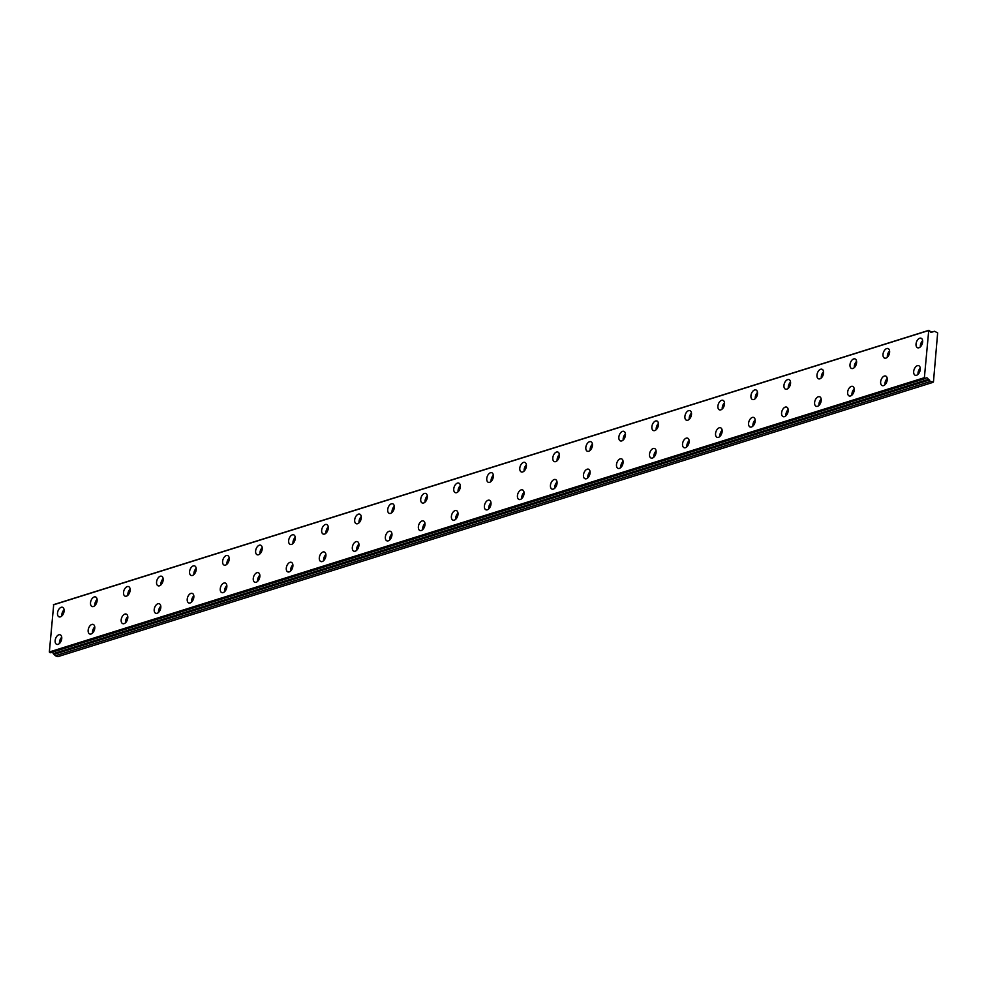 <?xml version="1.0" encoding="UTF-8"?>
<svg xmlns="http://www.w3.org/2000/svg" width="987" height="987" viewBox="0 0 987 987"><rect width="100%" height="100%" fill="white"/><g stroke="black" fill="none" stroke-linecap="round" stroke-linejoin="round"><path stroke-width="1.48" d="M50.448 652.728L49.35 651.963L53.705 604.612L928.742 330.349L929.705 330.781A2.036 1.493 72.6 0 0 932.394 331.768L934.714 331.287L937.65 332.964L933.443 381.969L930.42 381.475L928.311 379.39A2.036 1.493 72.6 0 0 925.621 378.416L50.571 652.678M916.565 375.257A5.083 3.023 -70 0 0 920.118 370.47A5.083 3.023 -70 0 0 918.712 365.696A5.083 3.023 -70 0 0 917.392 365.696A5.083 3.023 -70 0 0 913.839 370.483A5.083 3.023 -70 0 0 915.245 375.257A5.083 3.023 -70 0 0 916.565 375.257M883.55 385.609A5.083 3.023 -70 0 0 887.091 380.822A5.083 3.023 -70 0 0 885.697 376.047A5.083 3.023 -70 0 0 884.364 376.047A5.083 3.023 -70 0 0 880.811 380.834A5.083 3.023 -70 0 0 882.218 385.609A5.083 3.023 -70 0 0 883.55 385.609M60.392 616.863A5.083 3.023 -70 0 0 63.945 612.076A5.083 3.023 -70 0 0 62.539 607.301A5.083 3.023 -70 0 0 61.206 607.301A5.083 3.023 -70 0 0 57.665 612.076A5.083 3.023 -70 0 0 59.072 616.863A5.083 3.023 -70 0 0 60.392 616.863M93.407 606.511A5.083 3.023 -70 0 0 96.96 601.725A5.083 3.023 -70 0 0 95.554 596.95A5.083 3.023 -70 0 0 94.234 596.95A5.083 3.023 -70 0 0 90.681 601.737A5.083 3.023 -70 0 0 92.087 606.511A5.083 3.023 -70 0 0 93.407 606.511M126.435 596.16A5.083 3.023 -70 0 0 129.988 591.373A5.083 3.023 -70 0 0 128.581 586.599A5.083 3.023 -70 0 0 127.249 586.599A5.083 3.023 -70 0 0 123.696 591.386A5.083 3.023 -70 0 0 125.102 596.16A5.083 3.023 -70 0 0 126.435 596.16M159.45 585.809A5.083 3.023 -70 0 0 163.003 581.022A5.083 3.023 -70 0 0 161.597 576.248A5.083 3.023 -70 0 0 160.276 576.248A5.083 3.023 -70 0 0 156.723 581.035A5.083 3.023 -70 0 0 158.13 585.809A5.083 3.023 -70 0 0 159.45 585.809M192.477 575.458A5.083 3.023 -70 0 0 196.031 570.683A5.083 3.023 -70 0 0 194.624 565.896A5.083 3.023 -70 0 0 193.292 565.896A5.083 3.023 -70 0 0 189.738 570.683A5.083 3.023 -70 0 0 191.145 575.458A5.083 3.023 -70 0 0 192.477 575.458M225.492 565.107A5.083 3.023 -70 0 0 229.046 560.332A5.083 3.023 -70 0 0 227.639 555.545A5.083 3.023 -70 0 0 226.319 555.545A5.083 3.023 -70 0 0 222.766 560.332A5.083 3.023 -70 0 0 224.172 565.107A5.083 3.023 -70 0 0 225.492 565.107M258.52 554.756A5.083 3.023 -70 0 0 262.061 549.981A5.083 3.023 -70 0 0 260.667 545.194A5.083 3.023 -70 0 0 259.334 545.194A5.083 3.023 -70 0 0 255.781 549.981A5.083 3.023 -70 0 0 257.188 554.768A5.083 3.023 -70 0 0 258.52 554.756M291.535 544.417A5.083 3.023 -70 0 0 295.088 539.63A5.083 3.023 -70 0 0 293.682 534.843A5.083 3.023 -70 0 0 292.349 534.855A5.083 3.023 -70 0 0 288.809 539.63A5.083 3.023 -70 0 0 290.203 544.417A5.083 3.023 -70 0 0 291.535 544.417M324.55 534.066A5.083 3.023 -70 0 0 328.103 529.279A5.083 3.023 -70 0 0 326.697 524.504A5.083 3.023 -70 0 0 325.377 524.504A5.083 3.023 -70 0 0 321.824 529.279A5.083 3.023 -70 0 0 323.23 534.066A5.083 3.023 -70 0 0 324.55 534.066M357.578 523.715A5.083 3.023 -70 0 0 361.131 518.928A5.083 3.023 -70 0 0 359.724 514.153A5.083 3.023 -70 0 0 358.392 514.153A5.083 3.023 -70 0 0 354.839 518.928A5.083 3.023 -70 0 0 356.245 523.715A5.083 3.023 -70 0 0 357.578 523.715M390.593 513.363A5.083 3.023 -70 0 0 394.146 508.576A5.083 3.023 -70 0 0 392.74 503.802A5.083 3.023 -70 0 0 391.42 503.802A5.083 3.023 -70 0 0 387.866 508.589A5.083 3.023 -70 0 0 389.273 513.363A5.083 3.023 -70 0 0 390.593 513.363M423.62 503.012A5.083 3.023 -70 0 0 427.174 498.225A5.083 3.023 -70 0 0 425.767 493.451A5.083 3.023 -70 0 0 424.435 493.451A5.083 3.023 -70 0 0 420.881 498.238A5.083 3.023 -70 0 0 422.288 503.012A5.083 3.023 -70 0 0 423.62 503.012M456.636 492.661A5.083 3.023 -70 0 0 460.189 487.874A5.083 3.023 -70 0 0 458.782 483.099A5.083 3.023 -70 0 0 457.462 483.099A5.083 3.023 -70 0 0 453.909 487.886A5.083 3.023 -70 0 0 455.315 492.661A5.083 3.023 -70 0 0 456.636 492.661M489.663 482.31A5.083 3.023 -70 0 0 493.204 477.535A5.083 3.023 -70 0 0 491.81 472.748A5.083 3.023 -70 0 0 490.477 472.748A5.083 3.023 -70 0 0 486.924 477.535A5.083 3.023 -70 0 0 488.331 482.31A5.083 3.023 -70 0 0 489.663 482.31M522.678 471.959A5.083 3.023 -70 0 0 526.231 467.184A5.083 3.023 -70 0 0 524.825 462.397A5.083 3.023 -70 0 0 523.492 462.397A5.083 3.023 -70 0 0 519.952 467.184A5.083 3.023 -70 0 0 521.346 471.971A5.083 3.023 -70 0 0 522.678 471.959M555.693 461.62A5.083 3.023 -70 0 0 559.247 456.833A5.083 3.023 -70 0 0 557.84 452.046A5.083 3.023 -70 0 0 556.52 452.058A5.083 3.023 -70 0 0 552.967 456.833A5.083 3.023 -70 0 0 554.373 461.62A5.083 3.023 -70 0 0 555.693 461.62M588.721 451.269A5.083 3.023 -70 0 0 592.274 446.482A5.083 3.023 -70 0 0 590.868 441.707A5.083 3.023 -70 0 0 589.535 441.707A5.083 3.023 -70 0 0 585.982 446.482A5.083 3.023 -70 0 0 587.388 451.269A5.083 3.023 -70 0 0 588.721 451.269M621.736 440.918A5.083 3.023 -70 0 0 625.289 436.131A5.083 3.023 -70 0 0 623.883 431.356A5.083 3.023 -70 0 0 622.563 431.356A5.083 3.023 -70 0 0 619.009 436.131A5.083 3.023 -70 0 0 620.416 440.918A5.083 3.023 -70 0 0 621.736 440.918M654.763 430.566A5.083 3.023 -70 0 0 658.317 425.779A5.083 3.023 -70 0 0 656.91 421.005A5.083 3.023 -70 0 0 655.578 421.005A5.083 3.023 -70 0 0 652.025 425.792A5.083 3.023 -70 0 0 653.431 430.566A5.083 3.023 -70 0 0 654.763 430.566M687.779 420.215A5.083 3.023 -70 0 0 691.332 415.428A5.083 3.023 -70 0 0 689.925 410.654A5.083 3.023 -70 0 0 688.605 410.654A5.083 3.023 -70 0 0 685.052 415.441A5.083 3.023 -70 0 0 686.458 420.215A5.083 3.023 -70 0 0 687.779 420.215M850.523 395.96A5.083 3.023 -70 0 0 854.076 391.173A5.083 3.023 -70 0 0 852.669 386.398A5.083 3.023 -70 0 0 851.349 386.398A5.083 3.023 -70 0 0 847.796 391.185A5.083 3.023 -70 0 0 849.202 395.96A5.083 3.023 -70 0 0 850.523 395.96M817.507 406.311A5.083 3.023 -70 0 0 821.061 401.524A5.083 3.023 -70 0 0 819.654 396.749A5.083 3.023 -70 0 0 818.322 396.749A5.083 3.023 -70 0 0 814.768 401.524A5.083 3.023 -70 0 0 816.175 406.311A5.083 3.023 -70 0 0 817.507 406.311M784.48 416.662A5.083 3.023 -70 0 0 788.033 411.875A5.083 3.023 -70 0 0 786.627 407.1A5.083 3.023 -70 0 0 785.307 407.1A5.083 3.023 -70 0 0 781.753 411.875A5.083 3.023 -70 0 0 783.16 416.662A5.083 3.023 -70 0 0 784.48 416.662M751.465 427.001A5.083 3.023 -70 0 0 755.018 422.226A5.083 3.023 -70 0 0 753.612 417.439A5.083 3.023 -70 0 0 752.279 417.439A5.083 3.023 -70 0 0 748.738 422.226A5.083 3.023 -70 0 0 750.132 427.013A5.083 3.023 -70 0 0 751.465 427.001M718.45 437.352A5.083 3.023 -70 0 0 721.99 432.577A5.083 3.023 -70 0 0 720.584 427.79A5.083 3.023 -70 0 0 719.264 427.79A5.083 3.023 -70 0 0 715.711 432.577A5.083 3.023 -70 0 0 717.117 437.352A5.083 3.023 -70 0 0 718.45 437.352M685.422 447.703A5.083 3.023 -70 0 0 688.975 442.929A5.083 3.023 -70 0 0 687.569 438.142A5.083 3.023 -70 0 0 686.249 438.142A5.083 3.023 -70 0 0 682.696 442.929A5.083 3.023 -70 0 0 684.102 447.703A5.083 3.023 -70 0 0 685.422 447.703M652.407 458.054A5.083 3.023 -70 0 0 655.948 453.267A5.083 3.023 -70 0 0 654.554 448.493A5.083 3.023 -70 0 0 653.221 448.493A5.083 3.023 -70 0 0 649.668 453.28A5.083 3.023 -70 0 0 651.075 458.054A5.083 3.023 -70 0 0 652.407 458.054M619.38 468.406A5.083 3.023 -70 0 0 622.933 463.619A5.083 3.023 -70 0 0 621.526 458.844A5.083 3.023 -70 0 0 620.206 458.844A5.083 3.023 -70 0 0 616.653 463.631A5.083 3.023 -70 0 0 618.059 468.406A5.083 3.023 -70 0 0 619.38 468.406M586.364 478.757A5.083 3.023 -70 0 0 589.918 473.97A5.083 3.023 -70 0 0 588.511 469.195A5.083 3.023 -70 0 0 587.179 469.195A5.083 3.023 -70 0 0 583.625 473.982A5.083 3.023 -70 0 0 585.032 478.757A5.083 3.023 -70 0 0 586.364 478.757M553.337 489.108A5.083 3.023 -70 0 0 556.89 484.321A5.083 3.023 -70 0 0 555.484 479.546A5.083 3.023 -70 0 0 554.163 479.546A5.083 3.023 -70 0 0 550.61 484.321A5.083 3.023 -70 0 0 552.017 489.108A5.083 3.023 -70 0 0 553.337 489.108M520.322 499.459A5.083 3.023 -70 0 0 523.875 494.672A5.083 3.023 -70 0 0 522.468 489.897A5.083 3.023 -70 0 0 521.136 489.897A5.083 3.023 -70 0 0 517.595 494.672A5.083 3.023 -70 0 0 518.989 499.459A5.083 3.023 -70 0 0 520.322 499.459M487.307 509.81A5.083 3.023 -70 0 0 490.847 505.023A5.083 3.023 -70 0 0 489.441 500.236A5.083 3.023 -70 0 0 488.121 500.236A5.083 3.023 -70 0 0 484.568 505.023A5.083 3.023 -70 0 0 485.974 509.81A5.083 3.023 -70 0 0 487.307 509.81M454.279 520.149A5.083 3.023 -70 0 0 457.832 515.374A5.083 3.023 -70 0 0 456.426 510.587A5.083 3.023 -70 0 0 455.106 510.587A5.083 3.023 -70 0 0 451.552 515.374A5.083 3.023 -70 0 0 452.959 520.149A5.083 3.023 -70 0 0 454.279 520.149M421.264 530.5A5.083 3.023 -70 0 0 424.817 525.726A5.083 3.023 -70 0 0 423.411 520.939A5.083 3.023 -70 0 0 422.078 520.939A5.083 3.023 -70 0 0 418.525 525.726A5.083 3.023 -70 0 0 419.931 530.5A5.083 3.023 -70 0 0 421.264 530.5M388.236 540.851A5.083 3.023 -70 0 0 391.79 536.064A5.083 3.023 -70 0 0 390.383 531.29A5.083 3.023 -70 0 0 389.063 531.29A5.083 3.023 -70 0 0 385.51 536.077A5.083 3.023 -70 0 0 386.916 540.851A5.083 3.023 -70 0 0 388.236 540.851M355.221 551.202A5.083 3.023 -70 0 0 358.774 546.416A5.083 3.023 -70 0 0 357.368 541.641A5.083 3.023 -70 0 0 356.036 541.641A5.083 3.023 -70 0 0 352.482 546.428A5.083 3.023 -70 0 0 353.889 551.202A5.083 3.023 -70 0 0 355.221 551.202M852.879 368.472A5.083 3.023 -70 0 0 856.432 363.685A5.083 3.023 -70 0 0 855.026 358.91A5.083 3.023 -70 0 0 853.706 358.91A5.083 3.023 -70 0 0 850.152 363.685A5.083 3.023 -70 0 0 851.559 368.472A5.083 3.023 -70 0 0 852.879 368.472M885.907 358.121A5.083 3.023 -70 0 0 889.46 353.334A5.083 3.023 -70 0 0 888.053 348.559A5.083 3.023 -70 0 0 886.721 348.559A5.083 3.023 -70 0 0 883.168 353.334A5.083 3.023 -70 0 0 884.574 358.121A5.083 3.023 -70 0 0 885.907 358.121M918.922 347.769A5.083 3.023 -70 0 0 922.475 342.982A5.083 3.023 -70 0 0 921.068 338.208A5.083 3.023 -70 0 0 919.748 338.208A5.083 3.023 -70 0 0 916.195 342.995A5.083 3.023 -70 0 0 917.602 347.769A5.083 3.023 -70 0 0 918.922 347.769M58.036 644.351A5.083 3.023 -70 0 0 61.589 639.564A5.083 3.023 -70 0 0 60.182 634.789A5.083 3.023 -70 0 0 58.85 634.789A5.083 3.023 -70 0 0 55.309 639.576A5.083 3.023 -70 0 0 56.703 644.351A5.083 3.023 -70 0 0 58.036 644.351M819.864 378.823A5.083 3.023 -70 0 0 823.417 374.036A5.083 3.023 -70 0 0 822.011 369.249A5.083 3.023 -70 0 0 820.678 369.249A5.083 3.023 -70 0 0 817.125 374.036A5.083 3.023 -70 0 0 818.531 378.823A5.083 3.023 -70 0 0 819.864 378.823M786.836 389.162A5.083 3.023 -70 0 0 790.39 384.387A5.083 3.023 -70 0 0 788.983 379.6A5.083 3.023 -70 0 0 787.663 379.6A5.083 3.023 -70 0 0 784.11 384.387A5.083 3.023 -70 0 0 785.516 389.162A5.083 3.023 -70 0 0 786.836 389.162M753.821 399.513A5.083 3.023 -70 0 0 757.374 394.738A5.083 3.023 -70 0 0 755.968 389.951A5.083 3.023 -70 0 0 754.636 389.951A5.083 3.023 -70 0 0 751.095 394.738A5.083 3.023 -70 0 0 752.489 399.513A5.083 3.023 -70 0 0 753.821 399.513M720.806 409.864A5.083 3.023 -70 0 0 724.347 405.077A5.083 3.023 -70 0 0 722.94 400.303A5.083 3.023 -70 0 0 721.62 400.303A5.083 3.023 -70 0 0 718.067 405.089A5.083 3.023 -70 0 0 719.474 409.864A5.083 3.023 -70 0 0 720.806 409.864M91.051 633.999A5.083 3.023 -70 0 0 94.604 629.212A5.083 3.023 -70 0 0 93.197 624.438A5.083 3.023 -70 0 0 91.877 624.438A5.083 3.023 -70 0 0 88.324 629.225A5.083 3.023 -70 0 0 89.731 633.999A5.083 3.023 -70 0 0 91.051 633.999M124.078 623.648A5.083 3.023 -70 0 0 127.631 618.874A5.083 3.023 -70 0 0 126.225 614.087A5.083 3.023 -70 0 0 124.893 614.087A5.083 3.023 -70 0 0 121.339 618.874A5.083 3.023 -70 0 0 122.746 623.648A5.083 3.023 -70 0 0 124.078 623.648M157.093 613.297A5.083 3.023 -70 0 0 160.647 608.523A5.083 3.023 -70 0 0 159.24 603.736A5.083 3.023 -70 0 0 157.92 603.736A5.083 3.023 -70 0 0 154.367 608.523A5.083 3.023 -70 0 0 155.773 613.297A5.083 3.023 -70 0 0 157.093 613.297M190.121 602.946A5.083 3.023 -70 0 0 193.674 598.171A5.083 3.023 -70 0 0 192.268 593.384A5.083 3.023 -70 0 0 190.935 593.384A5.083 3.023 -70 0 0 187.382 598.171A5.083 3.023 -70 0 0 188.788 602.958A5.083 3.023 -70 0 0 190.121 602.946M223.136 592.607A5.083 3.023 -70 0 0 226.689 587.82A5.083 3.023 -70 0 0 225.283 583.033A5.083 3.023 -70 0 0 223.963 583.046A5.083 3.023 -70 0 0 220.409 587.82A5.083 3.023 -70 0 0 221.816 592.607A5.083 3.023 -70 0 0 223.136 592.607M256.164 582.256A5.083 3.023 -70 0 0 259.704 577.469A5.083 3.023 -70 0 0 258.298 572.694A5.083 3.023 -70 0 0 256.978 572.694A5.083 3.023 -70 0 0 253.425 577.469A5.083 3.023 -70 0 0 254.831 582.256A5.083 3.023 -70 0 0 256.164 582.256M289.179 571.905A5.083 3.023 -70 0 0 292.732 567.118A5.083 3.023 -70 0 0 291.325 562.343A5.083 3.023 -70 0 0 289.993 562.343A5.083 3.023 -70 0 0 286.452 567.118A5.083 3.023 -70 0 0 287.846 571.905A5.083 3.023 -70 0 0 289.179 571.905M322.194 561.554A5.083 3.023 -70 0 0 325.747 556.767A5.083 3.023 -70 0 0 324.341 551.992A5.083 3.023 -70 0 0 323.02 551.992A5.083 3.023 -70 0 0 319.467 556.779A5.083 3.023 -70 0 0 320.874 561.554A5.083 3.023 -70 0 0 322.194 561.554M928.742 330.349L924.387 377.688L925.485 378.453M928.311 379.39L53.273 653.653L55.371 655.75L57.875 656.651L932.912 382.388M53.273 653.653A2.036 1.493 72.6 0 0 52.114 652.222M919.489 372.272A2.862 1.703 110 0 1 920.057 370.717M886.474 382.623A2.862 1.703 110 0 1 887.042 381.068M63.316 613.877A2.862 1.703 110 0 1 63.884 612.322M96.344 603.526A2.862 1.703 110 0 1 96.911 601.971M129.359 593.175A2.862 1.703 110 0 1 129.926 591.62M162.386 582.823A2.862 1.703 110 0 1 162.941 581.269M195.401 572.472A2.862 1.703 110 0 1 195.969 570.918M228.429 562.121A2.862 1.703 110 0 1 228.984 560.567M261.444 551.77A2.862 1.703 110 0 1 262.011 550.215M294.459 541.419A2.862 1.703 110 0 1 295.027 539.877M327.487 531.08A2.862 1.703 110 0 1 328.054 529.525M360.502 520.729A2.862 1.703 110 0 1 361.069 519.174M393.529 510.378A2.862 1.703 110 0 1 394.084 508.823M426.544 500.027A2.862 1.703 110 0 1 427.112 498.472M459.572 489.675A2.862 1.703 110 0 1 460.127 488.121M492.587 479.324A2.862 1.703 110 0 1 493.155 477.77M525.602 468.973A2.862 1.703 110 0 1 526.17 467.419M558.63 458.622A2.862 1.703 110 0 1 559.197 457.067M591.645 448.283A2.862 1.703 110 0 1 592.212 446.729M624.672 437.932A2.862 1.703 110 0 1 625.227 436.377M657.687 427.581A2.862 1.703 110 0 1 658.255 426.026M690.703 417.23A2.862 1.703 110 0 1 691.27 415.675M853.459 392.974A2.862 1.703 110 0 1 854.014 391.42M820.431 403.325A2.862 1.703 110 0 1 820.999 401.771M787.416 413.664A2.862 1.703 110 0 1 787.971 412.122M754.389 424.015A2.862 1.703 110 0 1 754.956 422.461M721.374 434.366A2.862 1.703 110 0 1 721.941 432.812M688.346 444.718A2.862 1.703 110 0 1 688.914 443.163M655.331 455.069A2.862 1.703 110 0 1 655.899 453.514M622.316 465.42A2.862 1.703 110 0 1 622.871 463.865M589.288 475.771A2.862 1.703 110 0 1 589.856 474.216M556.273 486.122A2.862 1.703 110 0 1 556.828 484.568M523.246 496.473A2.862 1.703 110 0 1 523.813 494.919M490.231 506.812A2.862 1.703 110 0 1 490.798 505.258M457.203 517.163A2.862 1.703 110 0 1 457.771 515.609M424.188 527.514A2.862 1.703 110 0 1 424.755 525.96M391.173 537.866A2.862 1.703 110 0 1 391.728 536.311M358.145 548.217A2.862 1.703 110 0 1 358.713 546.662M855.815 365.486A2.862 1.703 110 0 1 856.371 363.932M888.831 355.135A2.862 1.703 110 0 1 889.398 353.58M921.846 344.784A2.862 1.703 110 0 1 922.413 343.229M60.96 641.365A2.862 1.703 110 0 1 61.527 639.81M822.788 375.825A2.862 1.703 110 0 1 823.355 374.27M789.773 386.176A2.862 1.703 110 0 1 790.34 384.622M756.745 396.527A2.862 1.703 110 0 1 757.313 394.973M723.73 406.878A2.862 1.703 110 0 1 724.298 405.324M93.987 631.014A2.862 1.703 110 0 1 94.555 629.459M127.002 620.663A2.862 1.703 110 0 1 127.57 619.108M160.03 610.311A2.862 1.703 110 0 1 160.585 608.757M193.045 599.96A2.862 1.703 110 0 1 193.612 598.406M226.06 589.609A2.862 1.703 110 0 1 226.628 588.055M259.087 579.27A2.862 1.703 110 0 1 259.655 577.716M292.103 568.919A2.862 1.703 110 0 1 292.67 567.365M325.13 558.568A2.862 1.703 110 0 1 325.698 557.013M53.384 604.871L928.434 330.596M924.387 377.688L49.35 651.963M55.371 655.75L930.42 381.475M934.714 331.287L932.9 331.854M920.266 368.176A5.083 3.023 -70 0 0 918.021 374.357M887.239 378.514A5.083 3.023 -70 0 0 884.994 384.708M64.093 609.769A5.083 3.023 -70 0 0 61.848 615.962M97.108 599.417A5.083 3.023 -70 0 0 94.863 605.611M130.136 589.066A5.083 3.023 -70 0 0 127.891 595.26M163.151 578.727A5.083 3.023 -70 0 0 160.906 584.909M196.166 568.376A5.083 3.023 -70 0 0 193.921 574.557M229.194 558.025A5.083 3.023 -70 0 0 226.948 564.206M262.209 547.674A5.083 3.023 -70 0 0 259.963 553.855M295.236 537.323A5.083 3.023 -70 0 0 292.991 543.504M328.252 526.972A5.083 3.023 -70 0 0 326.006 533.165M361.279 516.62A5.083 3.023 -70 0 0 359.034 522.814M394.294 506.269A5.083 3.023 -70 0 0 392.049 512.463M427.309 495.93A5.083 3.023 -70 0 0 425.064 502.112M460.337 485.579A5.083 3.023 -70 0 0 458.091 491.76M493.352 475.228A5.083 3.023 -70 0 0 491.107 481.409M526.379 464.877A5.083 3.023 -70 0 0 524.134 471.058M559.395 454.526A5.083 3.023 -70 0 0 557.149 460.707M592.422 444.175A5.083 3.023 -70 0 0 590.164 450.368M625.437 433.824A5.083 3.023 -70 0 0 623.192 440.017M658.452 423.472A5.083 3.023 -70 0 0 656.207 429.666M691.48 413.134A5.083 3.023 -70 0 0 689.234 419.315M854.224 388.866A5.083 3.023 -70 0 0 851.978 395.059M821.209 399.217A5.083 3.023 -70 0 0 818.951 405.41M788.181 409.568A5.083 3.023 -70 0 0 785.936 415.761M755.166 419.919A5.083 3.023 -70 0 0 752.921 426.1M722.139 430.27A5.083 3.023 -70 0 0 719.893 436.451M689.123 440.621A5.083 3.023 -70 0 0 686.878 446.803M656.096 450.973A5.083 3.023 -70 0 0 653.85 457.154M623.081 461.311A5.083 3.023 -70 0 0 620.835 467.505M590.066 471.663A5.083 3.023 -70 0 0 587.808 477.856M557.038 482.014A5.083 3.023 -70 0 0 554.793 488.207M524.023 492.365A5.083 3.023 -70 0 0 521.778 498.558M490.995 502.716A5.083 3.023 -70 0 0 488.75 508.897M457.98 513.067A5.083 3.023 -70 0 0 455.735 519.248M424.953 523.418A5.083 3.023 -70 0 0 422.707 529.6M391.938 533.77A5.083 3.023 -70 0 0 389.692 539.951M358.923 544.121A5.083 3.023 -70 0 0 356.665 550.302M856.58 361.378A5.083 3.023 -70 0 0 854.335 367.571M889.595 351.027A5.083 3.023 -70 0 0 887.35 357.22M922.623 340.675A5.083 3.023 -70 0 0 920.377 346.869M61.737 637.257A5.083 3.023 -70 0 0 59.491 643.45M823.565 371.729A5.083 3.023 -70 0 0 821.307 377.91M790.538 382.08A5.083 3.023 -70 0 0 788.292 388.261M757.522 392.431A5.083 3.023 -70 0 0 755.277 398.612M724.495 402.782A5.083 3.023 -70 0 0 722.25 408.963M94.752 626.918A5.083 3.023 -70 0 0 92.507 633.099M127.779 616.567A5.083 3.023 -70 0 0 125.522 622.748M160.795 606.215A5.083 3.023 -70 0 0 158.549 612.396M193.81 595.864A5.083 3.023 -70 0 0 191.564 602.045M226.837 585.513A5.083 3.023 -70 0 0 224.592 591.694M259.852 575.162A5.083 3.023 -70 0 0 257.607 581.355M292.88 564.811A5.083 3.023 -70 0 0 290.634 571.004M325.895 554.46A5.083 3.023 -70 0 0 323.65 560.653M924.646 378.157L49.609 652.419M54.519 654.208L929.557 379.933M53.384 653.789L928.434 379.526M932.456 331.718L930.852 332.212M925.559 378.465L50.522 652.728"/></g></svg>
